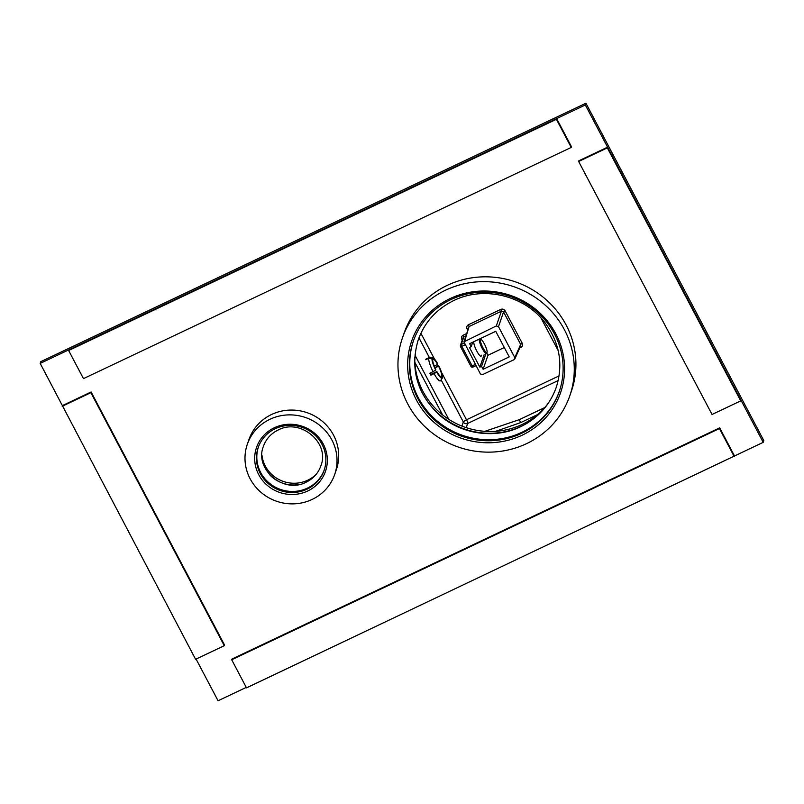 <?xml version="1.0" encoding="UTF-8"?>
<svg xmlns="http://www.w3.org/2000/svg" width="804" height="804" viewBox="0 0 804 804"><rect width="100%" height="100%" fill="white"/><g stroke="black" fill="none" stroke-linecap="round" stroke-linejoin="round"><path stroke-width="1.21" d="M537.384 414.683L520.741 422.572L519.213 419.688L544.69 407.608M558.197 350.614L541.012 318.012M414.924 355.066L448.813 419.356M484.852 431.326L519.213 419.688M495.616 431.336L520.741 422.572M442.572 414.884L414.854 362.323M431.979 358.514A11.356 2.322 64.6 0 0 435.678 370.061L435.828 369.619A9.728 1.99 64.6 0 1 432.723 359.931L431.979 358.514L428.743 358.282A12.975 2.643 64.6 0 0 433.034 371.679L429.838 373.197L430.351 374.192L430.874 375.166L434.07 373.649A12.975 2.643 64.6 0 0 440.321 380.895A12.975 2.643 64.6 0 0 440.562 380.684L442.3 378.091L441.235 376.835M558.197 380.543L467.687 423.447A3.246 3.085 19 0 1 463.335 421.999A3.246 0.653 152.2 0 1 466.501 419.778A3.246 0.663 -115.4 0 1 467.687 423.447L466.24 427.648M467.908 328.575L467.064 328.896C466.33 327.107 466.792 325.721 468.451 324.726L500.781 309.399C502.621 308.736 504.068 309.218 505.133 310.846L522.238 343.288C522.972 345.077 522.51 346.474 520.851 347.459L519.696 348.011M504.289 347.519L487.958 355.257L486.802 353.067M469.636 343.69L495.746 331.318L509.233 356.896L483.124 369.277L481.566 366.322L479.847 367.137L469.466 347.459L471.194 346.645L469.636 343.69M472.712 342.233L471.194 346.645M484.108 354.755L479.847 367.137M485.837 353.941L481.566 366.322M487.958 355.257L483.124 369.277M496.319 325.952L463.948 341.841L480.37 373.92L482.541 374.644L514.108 359.679L514.801 357.599L498.49 326.675L496.319 325.952L501.374 311.228L500.781 309.399M520.319 346.624L520.851 347.459M514.801 357.599L520.66 344.403L522.238 343.288M498.49 326.675L503.555 311.952L505.133 310.846M463.948 341.841L469.044 326.565L501.374 311.228L503.555 311.952L520.66 344.403L520.711 345.73L514.872 358.875M465.024 344.805L461.818 346.323L472.199 366.001L473.043 367.026L475.978 365.599M464.129 343.107L461.225 344.474L461.818 346.323L460.531 346.564A1.618 1.558 -161 0 1 460.441 345.358L463.003 337.911A1.618 1.558 19 0 1 463.797 337.027L465.647 336.152M475.395 364.483L470.913 366.322L460.602 346.685M473.988 341.63A8.11 1.658 64.6 0 0 476.802 351.077A8.11 1.658 64.6 0 0 481.033 356.212A8.11 1.658 64.6 0 0 481.335 355.177M480.39 339.64A7.296 1.487 64.6 0 0 483.043 347.931A7.296 1.487 64.6 0 0 487.063 352.293A7.296 1.487 64.6 0 0 487.063 352.283A7.296 1.487 64.6 0 0 485.073 345.328A7.296 1.487 64.6 0 0 480.943 339.378A7.296 1.487 64.6 0 0 480.39 339.64A7.296 1.487 64.6 0 0 482.701 347.278A7.296 1.487 64.6 0 0 486.852 352.554A7.296 1.487 64.6 0 0 487.063 352.293A7.296 1.487 64.6 0 0 484.742 344.655A7.296 1.487 64.6 0 0 480.601 339.368A7.296 1.487 64.6 0 0 480.39 339.64M479.435 339.047A8.11 1.658 64.6 0 0 479.305 339.278A8.11 1.658 64.6 0 0 481.877 347.76A8.11 1.658 64.6 0 0 486.48 353.629A8.11 1.658 64.6 0 0 486.711 353.328A8.11 1.658 64.6 0 0 486.711 353.318A8.11 1.658 64.6 0 0 486.721 353.318L487.063 352.283M480.943 339.378L479.918 338.986A8.11 1.658 64.6 0 0 479.646 338.946M432.673 357.69L429.527 357.398A12.975 2.643 64.6 0 0 429.205 357.448A12.975 2.643 64.6 0 0 428.954 357.669L432.19 357.901A11.356 2.322 64.6 0 1 432.673 357.69A11.356 2.322 64.6 0 1 437.778 363.961L437.627 364.403A9.728 1.99 64.6 0 0 433.075 359.207A9.728 1.99 64.6 0 0 432.934 359.318L432.502 359.519M432.19 357.901L432.934 359.318M438.662 366.373A9.728 1.99 64.6 0 1 441.768 376.071L442.512 377.478A11.356 2.322 64.6 0 0 438.813 365.931L435.085 368.061M442.3 378.091A11.356 2.322 64.6 0 1 436.713 372.031L436.863 371.589A9.728 1.99 64.6 0 0 441.416 376.795A9.728 1.99 64.6 0 0 441.557 376.684M437.627 364.403L434.22 366.021M434.813 367.458L438.813 365.931M428.954 357.669L425.979 359.076M441.768 376.071L440.632 376.604M430.2 373.026A9.728 1.99 -115.4 0 1 430.803 374.463M428.743 358.282L425.728 359.71M436.863 371.589L430.552 374.584M436.713 372.031L434.07 373.649M433.034 371.679L435.678 370.061M62.189 406.281L90.882 392.674L224.276 645.682L195.583 659.28L40.2 363.408L585.332 105.002L763.197 442.341L246.506 687.852L231.693 659.742L719.439 428.532L734.263 456.642M246.265 687.38L218.065 700.756L196.075 659.049M569.825 395.749L571.483 390.925A88.551 84.852 -161 0 0 566.096 324.947A88.551 84.852 -161 0 0 480.822 276.938A88.551 84.852 -161 0 0 404.06 333.218L402.402 338.042A88.551 84.852 -161 0 0 407.789 404.02A88.551 84.852 19 0 0 493.063 452.029A88.551 84.852 19 0 0 569.825 395.749A88.551 84.852 19 0 0 564.438 329.761A88.551 84.852 -161 0 0 479.164 281.752A88.551 84.852 -161 0 0 402.402 338.042M334.705 474.44L336.363 469.616A46.22 44.29 -161 0 0 333.559 435.175A46.22 44.29 -161 0 0 289.048 410.12A46.22 44.29 -161 0 0 248.979 439.497L247.31 444.31A46.22 44.29 -161 0 0 250.124 478.752A46.22 44.29 19 0 0 294.636 503.817A46.22 44.29 19 0 0 334.705 474.44A46.22 44.29 19 0 0 331.891 439.999A46.22 44.29 -161 0 0 287.38 414.934A46.22 44.29 -161 0 0 247.31 444.31M419.075 385.94A73.948 70.873 -161 0 0 521.565 426.17A73.948 70.873 -161 0 0 527.183 423.195M269.621 474.712A31.627 30.301 -161 0 0 298.415 484.631M414.763 357.016A73.948 70.873 -161 0 0 522.168 424.422A73.948 70.873 -161 0 0 548.388 403.075M40.2 363.408L40.803 361.659L585.935 103.244L763.8 440.592L763.197 442.341M261.973 455.255A31.627 30.301 -161 0 0 307.731 480.219A31.627 30.301 -161 0 0 316.424 474.028M585.332 105.002L585.935 103.244M416.392 399.94A78.812 75.536 19 0 1 450.099 298.585A78.812 75.536 19 0 1 555.835 333.841A78.812 75.536 19 0 1 522.128 435.205A78.812 75.536 19 0 1 416.392 399.94M417.979 398.824A77.194 73.978 19 0 1 413.286 341.298A77.194 73.978 19 0 1 480.209 292.234A77.194 73.978 19 0 1 554.549 334.082A77.194 73.978 19 0 1 559.242 391.608A77.194 73.978 19 0 1 492.319 440.672A77.194 73.978 19 0 1 417.979 398.824M559.423 391.086A77.194 73.978 19 0 1 492.39 439.637A77.194 73.978 19 0 1 418.341 397.769A77.194 73.978 -161 0 1 413.467 340.775M258.737 474.672A36.492 34.964 19 0 1 274.335 427.748A36.492 34.964 19 0 1 323.288 444.079A36.492 34.964 19 0 1 307.681 491.003A36.492 34.964 19 0 1 258.737 474.672M260.315 473.556A34.863 33.416 19 0 1 258.195 447.577A34.863 33.416 19 0 1 288.425 425.416A34.863 33.416 19 0 1 322.002 444.321A34.863 33.416 19 0 1 324.123 470.3A34.863 33.416 19 0 1 293.902 492.46A34.863 33.416 19 0 1 260.315 473.556M324.303 469.777A34.863 33.416 19 0 1 293.973 491.425A34.863 33.416 19 0 1 260.677 472.511A34.863 33.416 -161 0 1 258.385 447.054M62.431 405.578L91.123 391.98L224.517 644.979L224.276 645.682M90.882 392.674L91.123 391.98M578.639 161.473L607.321 147.866L740.725 400.874L712.032 414.472L578.639 161.473L578.88 160.77L607.573 147.172L740.966 400.171L740.725 400.874M607.321 147.866L607.573 147.172M231.693 659.742L231.934 659.039L719.68 427.828L734.504 455.948M719.439 428.532L719.68 427.828M68.652 350.514L556.398 119.304L571.222 147.413L83.475 378.624L68.652 350.514L68.893 349.81L556.639 118.6L571.463 146.71L571.222 147.413M556.398 119.304L556.639 118.6M441.115 379.85L463.335 421.999L461.928 426.08M429.286 357.418L418.964 337.851M559.081 375.89L466.501 419.778L441.547 372.453M438.21 366.121L437.366 364.524M434.482 359.046L420.904 333.288M467.536 329.801L467.064 328.896M462.23 340.142L461.818 339.358A3.246 3.105 19 0 1 463.204 335.188L466.38 333.68M464.762 340.906L469.044 326.565L468.451 324.726M462.612 339.047L461.818 339.358M475.998 365.629L473.043 367.026A1.618 1.618 0 0 1 470.913 366.322L460.531 346.645A1.618 1.618 0 0 1 460.441 345.358A1.618 1.558 -161 0 1 461.225 344.474L463.797 337.027L463.204 335.188M421.175 374.302A20.401 20.401 0 0 0 423.085 377.93M556.237 387.397C549.856 405.075 538.027 418.16 520.751 426.663C494.51 439.557 459.777 434.19 438.1 413.839C416.562 392.463 409.95 367.79 418.241 339.841C424.623 322.163 436.451 309.078 453.727 300.575C483.938 285.5 525.052 295.581 545.243 323.047C559.765 343.097 563.433 364.554 556.237 387.397M320.806 465.988C318.193 473.265 313.309 478.661 306.163 482.179C283.681 494.39 253.953 469.044 263.471 446.22C266.084 438.944 270.968 433.547 278.114 430.029C300.596 417.819 330.323 443.155 320.806 465.988"/></g></svg>
